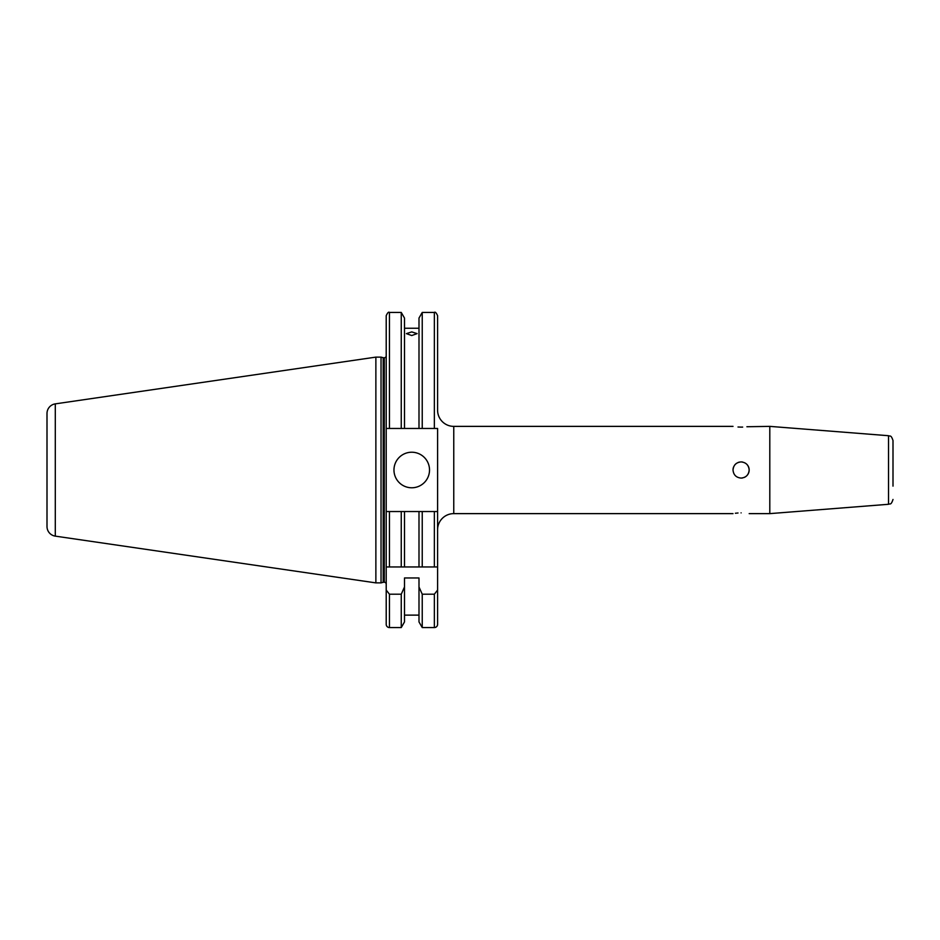 <?xml version="1.0" encoding="UTF-8"?>
<svg xmlns="http://www.w3.org/2000/svg" width="940" height="940" viewBox="0 0 940 940"><rect width="100%" height="100%" fill="white"/><g stroke="black" fill="none" stroke-linecap="round" stroke-linejoin="round"><path stroke-width="1.41" d="M733.012 470C733.494 474.912 736.184 477.602 741.096 478.084C745.996 477.602 748.687 474.912 749.168 470C748.687 465.089 745.996 462.398 741.096 461.916C736.184 462.398 733.494 465.089 733.012 470A8.084 8.084 0 0 1 733.623 466.91M739.51 462.081A8.084 8.084 0 0 0 737.994 462.539M736.596 463.279A8.084 8.084 0 0 0 734.375 465.512M741.096 512.876C730.662 513.698 730.662 513.698 741.096 512.876C751.518 513.698 751.518 513.698 741.096 512.876M735.397 513.252L738.018 512.993M742.67 427.089L741.096 427.124C751.518 426.302 751.518 426.302 741.096 427.124C730.662 426.302 730.662 426.302 741.096 427.124L738.006 427.007M437.594 529.796A16.156 16.156 0 0 1 453.762 513.628L453.762 426.372A16.156 16.156 0 0 1 437.594 410.204L437.594 315.664C436.242 312.703 435.161 311.622 434.362 312.433L422.236 312.433L418.993 318.061L418.993 428.464L422.236 428.464L422.236 312.433M893 486.133L893 440.543C890.932 434.221 889.91 436.701 888.535 435.714L769.801 426.372L746.889 426.737M888.535 435.714L888.535 504.287L769.801 513.628L769.801 426.372M393.966 470A17.778 17.778 0 0 0 411.744 487.778A17.778 17.778 0 0 0 429.521 470A17.778 17.778 0 0 0 411.744 452.222A17.778 17.778 0 0 0 393.966 470M411.744 335.545L406.409 333.63L411.744 331.902L417.078 333.63L411.744 335.545M383.203 582.295L383.203 357.705L381.041 357.118L381.041 582.882L383.203 582.295A1.939 1.939 0 0 1 383.708 582.236L384.272 582.236A1.939 1.939 0 0 1 386.211 584.175M384.272 582.236L384.272 357.764A1.939 1.939 0 0 0 386.211 355.825L386.211 590.073L389.442 594.197L401.251 594.197L404.494 586.983L404.494 577.971L418.993 577.971L418.993 586.983L422.236 594.197L434.362 594.197L437.594 590.073L437.594 511.536L437.594 624.336A3.231 3.231 0 0 1 434.362 627.567L422.236 627.567L422.236 594.197M384.272 357.764L383.708 357.764A1.939 1.939 0 0 1 383.203 357.705M381.041 357.118L375.871 357.118L375.871 582.882L381.041 582.882M55.296 536.129L55.296 403.871A9.694 9.694 0 0 0 47 413.459L47 526.541A9.694 9.694 0 0 0 55.296 536.129L375.871 582.882M55.296 403.871L375.871 357.118M418.993 615.124L404.494 615.124M404.494 586.983L404.494 621.939L401.251 627.567L389.442 627.567A3.231 3.231 0 0 1 386.211 624.336L386.211 590.073M437.441 511.536L422.236 511.536L422.236 566.961L418.993 566.961L434.362 566.961L434.362 511.536L437.594 511.536L437.594 428.464L434.362 428.464L434.362 312.433M437.594 624.336L437.594 590.073M418.993 328.248L404.494 328.248M389.442 428.464L389.442 312.433C388.655 311.61 387.574 312.691 386.211 315.664L386.211 428.464L418.993 428.464M422.236 511.536L418.993 511.536L418.993 566.961L386.211 566.961L386.211 511.536L389.442 511.536L386.211 511.536M401.251 428.464L401.251 312.433L389.442 312.433M401.251 627.567L401.251 594.197M404.494 428.464L404.494 318.061L401.251 312.433M422.236 627.567L418.993 621.939L418.993 586.983M422.236 428.464L434.362 428.464M418.993 511.536L404.494 511.536L404.494 566.961L401.251 566.961L401.251 511.536L389.442 511.536L389.442 566.961M404.494 511.536L401.251 511.536M437.476 566.961L434.362 566.961M741.096 478.084A8.084 8.084 0 0 0 742.67 477.92M744.186 477.461A8.084 8.084 0 0 0 746.807 464.289M742.67 462.081A8.084 8.084 0 0 0 741.096 461.916L741.096 461.916M383.708 582.236L383.708 357.764M389.442 627.567L389.442 594.197M434.362 627.567L434.362 594.197M733.012 426.372L453.762 426.372M769.801 513.628L749.168 513.628M733.012 513.628L453.762 513.628M888.535 504.287C889.91 503.299 890.932 505.779 893 499.457"/></g></svg>
